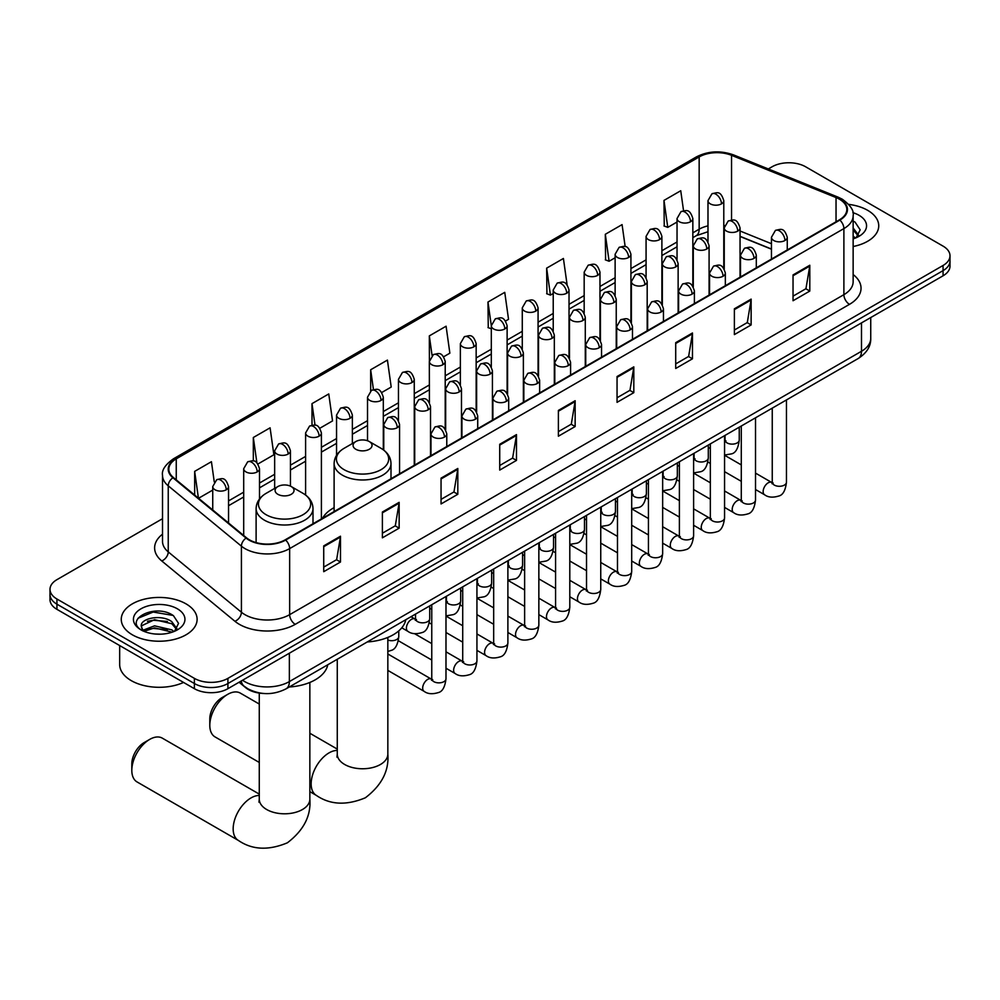 <?xml version="1.0" encoding="UTF-8"?>
<svg xmlns="http://www.w3.org/2000/svg" width="1000" height="1000" viewBox="0 0 1000 1000"><rect width="100%" height="100%" fill="white"/><g stroke="black" fill="none" stroke-linecap="round" stroke-linejoin="round"><path stroke-width="1.5" d="M334.113 507.663A41.875 24.175 0 0 0 322.562 518.237M771.45 249.188L740.05 236.488M263.412 693.462A23.7 13.688 180 0 1 245.65 687.663L239.075 682.237M162.525 518.7L56.938 579.663A23.7 13.688 0 0 0 50 589.338L50 599.663A23.7 13.688 0 0 0 56.938 609.338L194.387 688.688A23.7 13.688 0 0 0 227.913 688.688L943.062 275.8A23.7 13.688 0 0 0 950 266.125L950 260.963A23.7 13.688 0 0 1 943.062 270.637A23.7 13.688 0 0 0 950 260.963L950 255.8A23.7 13.688 0 0 0 943.062 246.125L805.612 166.775A23.7 13.688 0 0 0 772.087 166.775L768.312 168.95M50 589.338A23.7 13.688 0 0 0 56.938 599.012L194.387 678.363A23.7 13.688 0 0 0 227.913 678.363L227.913 683.525L943.062 270.637L227.913 683.525A23.7 13.688 0 0 1 194.387 683.525A23.7 13.688 0 0 0 227.913 683.525L227.913 688.688M56.938 599.012L56.938 604.175L194.387 683.525L56.938 604.175A23.7 13.688 0 0 1 50 594.5A23.7 13.688 0 0 0 56.938 604.175L56.938 609.338M867.638 210.312A37.925 21.9 0 0 0 848.688 204.375A37.925 21.9 0 0 1 867.638 210.312A37.925 21.9 0 0 1 878.737 225.8A37.925 21.9 0 0 0 867.638 210.312M186 603.85A37.925 21.9 0 0 0 144.675 599.1A37.925 21.9 0 0 0 121.263 619.338A37.925 21.9 0 0 0 132.363 634.812A37.925 21.9 0 0 0 173.7 639.562A37.925 21.9 0 0 0 197.113 619.338A37.925 21.9 0 0 0 186 603.85A37.925 21.9 0 0 0 144.675 599.1A37.925 21.9 0 0 0 121.263 619.338A37.925 21.9 0 0 0 132.363 634.812A37.925 21.9 0 0 0 173.7 639.562A37.925 21.9 0 0 0 197.113 619.338A37.925 21.9 0 0 0 186 603.85M839.412 199.188A25.288 14.6 180 0 1 846.825 209.513A25.288 14.6 180 0 1 839.412 219.838L285.175 539.825A25.288 14.6 180 0 1 246.588 537.875L173.412 477.537A25.288 14.6 180 0 1 168.837 469.162A25.288 14.6 180 0 1 176.25 458.837L699.163 156.938A25.288 14.6 180 0 1 731.538 155.312L836.038 197.55A25.288 14.6 180 0 1 839.412 199.188M839.862 198.925A25.913 14.963 0 0 0 836.4 197.25L731.9 155.013A25.913 14.963 0 0 0 698.713 156.688L175.8 458.587A25.913 14.963 0 0 0 172.9 477.75L246.062 538.075A25.913 14.963 0 0 0 285.625 540.075L839.862 220.087A25.913 14.963 0 0 0 839.862 198.925M323.725 545.887L323.725 571.688L340.487 562.013L340.487 536.213L323.725 545.887M323.725 567.112L336.637 559.663L340.425 537.062A6.325 3.65 -120 0 0 340.487 536.213M336.525 559.725L340.487 562.013M382.388 512.013L382.388 537.825L399.15 528.15L399.15 502.337L382.388 512.013M382.388 533.237L395.3 525.788L399.087 503.2A6.325 3.65 -120 0 0 399.15 502.337M395.188 525.85L399.15 528.15M441.05 478.15L441.05 503.95L457.812 494.275L457.812 468.475L441.05 478.15M441.05 499.375L453.963 491.925L457.75 469.325A6.325 3.65 -120 0 0 457.812 468.475M453.85 491.987L457.812 494.275M499.725 444.275L499.725 470.087L516.487 460.4L516.487 434.6L499.725 444.275M499.725 465.5L512.625 458.05L516.413 435.45A6.325 3.65 -120 0 0 516.487 434.6M512.513 458.113L516.487 460.4M793.037 274.925L793.037 300.738L809.8 291.062L809.8 265.25L793.037 274.925M793.037 296.15L805.95 288.7L809.737 266.112A6.325 3.65 -120 0 0 809.8 265.25M805.837 288.762L809.8 291.062M734.375 308.8L734.375 334.6L751.137 324.925L751.137 299.125L734.375 308.8M734.375 330.025L747.288 322.575L751.075 299.975A6.325 3.65 -120 0 0 751.137 299.125M747.175 322.638L751.137 324.925M675.713 342.663L675.713 368.475L692.475 358.8L692.475 332.987L675.713 342.663M675.713 363.9L688.625 356.438L692.412 333.85A6.325 3.65 -120 0 0 692.475 332.987M688.512 356.512L692.475 358.8M617.05 376.538L617.05 402.337L633.812 392.663L633.812 366.863L617.05 376.538M617.05 397.762L629.963 390.312L633.737 367.713A6.325 3.65 -120 0 0 633.812 366.863M629.85 390.375L633.812 392.663M558.387 410.412L558.387 436.213L575.15 426.538L575.15 400.725L558.387 410.412M558.387 431.637L571.3 424.175L575.075 401.587A6.325 3.65 -120 0 0 575.15 400.725M571.188 424.25L575.15 426.538M853.138 246.513A37.925 21.9 0 0 0 878.737 225.8A37.925 21.9 0 0 1 853.138 246.513M227.913 678.363L943.062 265.475A23.7 13.688 0 0 0 950 255.8M319.85 428.25L332.537 420.913L328.75 393.95L312 403.638L312 425.2M257.938 463.988L273.875 454.787L270.087 427.825L253.325 437.5L253.325 460.988M214.262 481.912L211.425 461.7L194.662 471.375L194.662 495.062M505.562 321.025L508.537 319.312L504.75 292.35L487.987 302.025L488.263 327.675M567.112 284.837L563.413 258.475L546.65 268.15L546.925 293.8M625.175 246.65L622.075 224.613L605.312 234.288L605.588 259.938M683.55 210.725L680.738 190.738L663.988 200.413L664.25 226.062M381.75 392.5L391.2 387.05L387.425 360.087L370.662 369.762L370.662 390.9M443.663 356.763L449.862 353.175L446.087 326.213L429.325 335.887L429.412 361.65M429.412 402.562L429.325 361.438M429.325 335.887L432.088 355.55M491.312 328.812L487.987 327.575M487.987 302.025L491.312 325.75A7.9 4.562 0 0 0 493.625 328.963A7.9 4.562 0 0 0 504.8 328.963A7.9 4.562 0 0 0 507.125 325.737C503.913 315.6 500.8 317.613 495.262 318.888A7.9 4.562 60 0 1 499.212 319.275A7.9 4.562 -120 0 1 504.8 328.963M546.65 268.15L550.438 295.113L553.225 293.512M550.438 295.113L546.65 293.7M605.312 234.288L609.1 261.25L615.125 257.762M609.1 261.25L605.312 259.837M663.988 200.413L667.763 227.375L677.038 222.025M667.763 227.375L663.988 225.963M370.662 369.762L373.438 389.562M312 403.638L315.025 425.2M253.325 437.5L256.887 462.825M198.562 498.275L212.738 490.087M194.662 471.375L198.425 498.162M853.138 236.137L855.525 238.012M853.138 238.188L853.812 238.637M853.138 227.95L858.575 235.225M853.138 229.988L858.162 235.763M853.138 238.863A25.762 14.875 0 0 0 859.025 236.312A25.762 14.875 0 0 0 859.025 215.287A25.762 14.875 0 0 0 852.85 212.65M856.137 237.75L860.175 229.838L855.075 222.138M853.138 221.175L854.725 221.9M209.8 725.337L209.8 718.888A17.387 10.037 -60 0 1 222.1 697.588L227.688 694.362A25.288 14.6 120 0 0 209.8 725.337A25.288 14.6 120 0 0 215.037 736.912L259.275 762.45M355.85 449.275A9.488 5.475 0 0 0 369.263 449.275A9.488 5.475 0 0 0 369.263 441.538L381.037 448.325A26.125 15.088 0 0 1 381.037 469.663A26.125 15.088 0 0 1 344.075 469.663A26.125 15.088 0 0 1 344.075 448.325C337.65 452.15 334.325 457.225 334.113 463.562A28.45 16.425 0 0 0 342.438 475.175A28.45 16.425 0 0 0 373.438 478.738A28.45 16.425 0 0 0 391 463.562C390.788 457.225 387.475 452.15 381.037 448.325L369.263 441.538A9.488 5.475 0 0 0 355.85 441.538A9.488 5.475 0 0 0 355.85 449.275M367.275 641.95A43.463 25.087 0 0 0 405.763 619.738M259.275 704.05L240.325 693.112A25.288 14.6 120 0 0 227.688 694.362L222.1 697.588M131.812 770.362L131.812 763.913A17.387 10.037 -60 0 1 144.1 742.625L149.688 739.4A25.288 14.6 120 0 0 131.812 770.362A25.288 14.6 120 0 0 137.05 781.938L238.4 840.45A25.288 14.6 -60 0 1 234.525 820.188A25.288 14.6 -60 0 1 251.038 797.913A25.288 14.6 -60 0 1 259.275 795.475M277.863 494.3A9.488 5.475 0 0 0 291.262 494.3A9.488 5.475 0 0 0 291.262 486.562L303.038 493.363A26.125 15.088 0 0 1 303.038 514.7A26.125 15.088 0 0 1 266.087 514.7A26.125 15.088 0 0 1 266.087 493.363C259.65 497.188 256.325 502.262 256.112 508.587A28.45 16.425 0 0 0 264.45 520.2A28.45 16.425 0 0 0 295.45 523.763A28.45 16.425 0 0 0 313 508.587C312.8 502.262 309.475 497.188 303.038 493.363L291.262 486.562A9.488 5.475 0 0 0 277.863 486.562A9.488 5.475 0 0 0 277.863 494.3M289.275 686.988A43.463 25.087 0 0 0 327.762 664.762M259.275 794.112L162.325 738.15A25.288 14.6 120 0 0 149.688 739.4L144.1 742.625M119.675 645.55L119.675 664.5A39.513 22.812 0 0 0 131.25 680.625A39.513 22.812 0 0 0 183.562 682.438M154.9 634L160.863 634.175M143.062 630.212L154.562 625.837L171.812 629.862L173.9 631.538M144.125 631.325L154.562 627.875L172.188 632.175M143.25 631.013L141.4 626.688A17.862 10.312 0 0 0 144.275 631.462M176.938 628.763L171.812 621.675C161.1 613.675 139.037 618.612 141.4 626.688L141.325 625.9M141.438 626.938L141.938 625.612L154.562 619.688L171.812 623.725L176.537 629.288M174.513 631.287L178.55 623.362L173.438 615.675C155.375 602.688 123.25 619.8 141.8 630.3L142.725 630.862M177.4 608.812A25.762 14.875 0 0 0 140.975 608.812A25.762 14.875 0 0 0 140.975 629.85A25.762 14.875 0 0 0 177.4 629.85A25.762 14.875 0 0 0 177.4 608.812M138.038 618.263L153.162 612.05L173.1 615.438M147.487 621.275L153.162 620.237L167.387 621.462M147.487 629.462L153.162 628.438L167.387 629.663M242.55 680.238A31.6 18.25 0 0 0 244.675 681.587A31.6 18.25 0 0 0 289.363 681.587L861.488 351.275A31.6 18.25 0 0 0 870.738 338.375C870.975 346.225 866.8 352.938 858.213 358.512L286.087 688.825A15.8 9.125 60 0 0 289.363 681.587L289.363 653.2M861.488 322.9L861.488 351.275A15.8 9.125 60 0 1 858.213 358.512M241.262 680.975A15.8 10.575 129.5 0 0 244.025 686.112L239.225 682.15M943.062 275.8L943.062 265.475M194.387 688.688L194.387 678.363M853.138 274.538A39.513 22.812 180 0 1 849.475 304.35L295.238 624.338A7.9 4.562 60 0 1 289.65 614.663L843.888 294.675A31.6 18.25 0 0 0 853.138 281.762L853.138 215.7A31.6 18.25 180 0 1 843.888 228.6A7.9 4.562 -120 0 0 839.862 220.087M295.238 624.338A39.513 22.812 180 0 1 239.363 624.338A39.513 22.812 180 0 1 234.938 621.287L161.762 560.962A39.513 22.812 180 0 1 162.525 534.188M244.95 614.663A31.6 18.25 0 0 0 289.65 614.663L289.65 548.6A31.6 18.25 180 0 1 241.412 546.163L168.238 485.825A31.6 18.25 180 0 1 162.525 475.363L162.525 541.425A31.6 18.25 0 0 0 168.238 551.888L241.412 612.225A31.6 18.25 0 0 0 244.95 614.663M853.138 215.7C854.2 210.763 850.562 205.263 842.25 199.188L838.1 197.162A7.9 3.7 112 0 0 836.4 197.25M838.1 197.162L733.6 154.925C720.512 150.287 708.088 150.963 696.325 156.938A7.9 4.562 60 0 1 698.713 156.688M175.8 458.587A7.9 4.562 -120 0 0 173.412 458.837C165.212 464.738 161.575 470.238 162.525 475.363M172.9 477.75A7.9 5.288 129.5 0 0 168.238 485.825L168.238 551.888A7.9 5.288 -50.5 0 1 161.762 560.962M733.6 154.925A7.9 3.7 112 0 0 731.9 155.013M246.062 538.075A7.9 5.288 129.5 0 0 241.412 546.163L241.412 612.225A7.9 5.288 -50.5 0 1 234.938 621.287M285.625 540.075A7.9 4.562 60 0 1 289.65 548.6L843.888 228.6L843.888 294.675A7.9 4.562 60 0 0 849.475 304.35M176.25 458.837L176.25 479.875M836.038 197.55L836.038 221.788M731.538 155.312L731.538 220.012M771.45 243.7L740.05 231M724.587 225.588A25.288 14.6 0 0 0 723.787 225.45M707.987 225.888A25.288 14.6 0 0 0 699.163 229.2L692.837 232.85M699.163 156.938L699.163 229.2A14.225 8.213 60 0 1 696.213 235.712L692.837 237.662M677.038 241.975L661.888 250.725M646.075 259.85L630.925 268.587M615.125 277.712L599.975 286.462M584.175 295.587L569.025 304.337M553.225 313.45L538.075 322.2M522.275 331.325L507.125 340.075M491.312 349.2L476.163 357.938M460.363 367.062L445.213 375.812M429.412 384.938L414.263 393.688M398.462 402.812L383.312 411.55M367.512 420.675L352.362 429.425M336.55 438.55L321.4 447.3M305.6 456.413L290.45 465.163M274.65 474.288L259.5 483.038M243.7 492.163L228.55 500.9M558.387 411.225L575.075 401.587M617.05 377.35L633.737 367.713M675.713 343.488L692.412 333.85M734.375 309.613L751.075 299.975M793.037 275.75L809.737 266.112M499.725 445.1L516.413 435.45M441.05 478.963L457.75 469.325M382.388 512.837L399.087 503.2M323.725 546.7L340.425 537.062M387.837 637.425L387.837 754.175A25.288 14.6 180 0 1 380.438 764.488A25.288 14.6 180 0 1 344.675 764.488A25.288 14.6 180 0 1 337.275 754.175L336.938 757.15M387.837 754.175C389.15 770.8 381.662 785.337 365.375 797.775C346.475 805.65 330.15 804.875 316.388 795.425A25.288 14.6 -60 0 1 312.512 775.163A25.288 14.6 -60 0 1 329.038 752.875A25.288 14.6 -60 0 1 337.275 750.45M309.85 682.45L309.85 799.2A25.288 14.6 180 0 1 302.438 809.525A25.288 14.6 180 0 1 266.688 809.525A25.288 14.6 180 0 1 259.275 799.2L258.95 802.188M784.938 240.512A7.9 4.562 0 0 0 787.262 237.288C784.05 227.15 780.938 229.163 775.4 230.438A7.9 4.562 60 0 1 779.35 230.837A7.9 4.562 -120 0 1 784.938 240.512A7.9 4.562 0 0 1 773.763 240.512A7.9 4.562 0 0 1 771.45 237.288L775.4 230.438M755.512 489.525L764.625 494.787A7.113 4.1 -60 0 1 763.538 489.087A7.113 4.1 -60 0 1 768.175 482.825A7.113 4.1 -60 0 1 768.5 482.65A7.113 4.1 -60 0 1 771.737 482.475L755.512 473.113M772.65 483.188L772.013 483.713L772.25 482.175A7.113 4.1 -0 0 0 774.325 485.087A7.113 4.1 -0 0 0 784.062 485.262A7.113 4.1 -0 0 0 786.462 482.175C785.487 490.438 782.938 495.05 778.8 496.012C772.85 497.825 768.125 497.413 764.625 494.787M753.988 258.375A7.9 4.562 0 0 0 756.3 255.15C753.1 245.012 749.975 247.037 744.45 248.312A7.9 4.562 60 0 1 748.4 248.7A7.9 4.562 -120 0 1 753.988 258.375A7.9 4.562 0 0 1 742.812 258.375A7.9 4.562 0 0 1 740.5 255.15L744.45 248.312M724.562 507.4L733.675 512.663A7.113 4.1 -60 0 1 732.588 506.962A7.113 4.1 -60 0 1 737.225 500.7A7.113 4.1 -60 0 1 737.55 500.525A7.113 4.1 -60 0 1 740.788 500.35L724.562 490.975M741.7 501.062L741.062 501.587L741.287 500.05A7.113 4.1 -0 0 0 743.375 502.95A7.113 4.1 -0 0 0 753.1 503.125A7.113 4.1 -0 0 0 755.512 500.05C754.538 508.312 751.988 512.925 747.837 513.888C741.9 515.7 737.175 515.288 733.675 512.663M723.037 276.25A7.9 4.562 0 0 0 725.35 273.025C722.15 262.887 719.025 264.913 713.5 266.175A7.9 4.562 60 0 1 717.45 266.575A7.9 4.562 -120 0 1 723.037 276.25A7.9 4.562 0 0 1 711.862 276.25A7.9 4.562 0 0 1 709.55 273.025L713.5 266.175M693.612 525.275L702.725 530.538A7.113 4.1 -60 0 1 701.625 524.837A7.113 4.1 -60 0 1 706.275 518.562A7.113 4.1 -60 0 1 706.587 518.4A7.113 4.1 -60 0 1 709.837 518.212L693.612 508.85M710.75 518.938L710.113 519.462L710.337 517.925A7.113 4.1 -0 0 0 712.425 520.825A7.113 4.1 -0 0 0 722.15 521A7.113 4.1 -0 0 0 724.562 517.925C723.587 526.175 721.025 530.788 716.888 531.763C710.95 533.562 706.225 533.162 702.725 530.538M692.087 294.125A7.9 4.562 0 0 0 694.4 290.9C691.188 280.763 688.075 282.775 682.55 284.05A7.9 4.562 60 0 1 686.5 284.438A7.9 4.562 -120 0 1 692.087 294.125A7.9 4.562 0 0 1 680.913 294.125A7.9 4.562 0 0 1 678.6 290.9L682.55 284.05M662.65 543.138L671.762 548.4A7.113 4.1 -60 0 1 670.675 542.7A7.113 4.1 -60 0 1 675.325 536.438A7.113 4.1 -60 0 1 675.638 536.263A7.113 4.1 -60 0 1 678.875 536.087L662.65 526.712M679.8 536.8L679.163 537.325L679.388 535.788A7.113 4.1 -0 0 0 681.475 538.7A7.113 4.1 -0 0 0 691.2 538.875A7.113 4.1 -0 0 0 693.612 535.788C692.638 544.05 690.075 548.663 685.938 549.625C680 551.438 675.275 551.025 671.762 548.4M661.137 311.988A7.9 4.562 0 0 0 663.45 308.762C660.238 298.625 657.125 300.65 651.6 301.925A7.9 4.562 60 0 1 655.55 302.312A7.9 4.562 -120 0 1 661.137 311.988A7.9 4.562 0 0 1 649.963 311.988A7.9 4.562 0 0 1 647.638 308.762L651.6 301.925M631.7 561.013L640.812 566.275A7.113 4.1 -60 0 1 639.725 560.575A7.113 4.1 -60 0 1 644.375 554.312A7.113 4.1 -60 0 1 644.688 554.138A7.113 4.1 -60 0 1 647.925 553.95L631.7 544.587M648.838 554.675L648.2 555.2L648.438 553.663A7.113 4.1 -0 0 0 650.512 556.562A7.113 4.1 -0 0 0 660.25 556.737A7.113 4.1 -0 0 0 662.65 553.663C661.688 561.925 659.125 566.538 654.987 567.5C649.038 569.312 644.312 568.9 640.812 566.275M630.175 329.862A7.9 4.562 0 0 0 632.487 326.637C629.288 316.5 626.175 318.512 620.638 319.788A7.9 4.562 60 0 1 624.587 320.188A7.9 4.562 -120 0 1 630.175 329.862A7.9 4.562 0 0 1 619 329.862A7.9 4.562 0 0 1 616.688 326.637L620.638 319.788M600.75 578.888L609.862 584.138A7.113 4.1 -60 0 1 608.775 578.45A7.113 4.1 -60 0 1 613.413 572.175A7.113 4.1 -60 0 1 613.737 572.013A7.113 4.1 -60 0 1 616.975 571.825L600.75 562.463M617.888 572.537L617.25 573.062L617.475 571.538A7.113 4.1 -0 0 0 619.562 574.438A7.113 4.1 -0 0 0 629.3 574.612A7.113 4.1 -0 0 0 631.7 571.538C630.725 579.788 628.175 584.4 624.038 585.375C618.088 587.175 613.362 586.763 609.862 584.138M599.225 347.725A7.9 4.562 0 0 0 601.538 344.5C598.337 334.375 595.212 336.388 589.688 337.663A7.9 4.562 60 0 1 593.638 338.05A7.9 4.562 -120 0 1 599.225 347.725A7.9 4.562 0 0 1 588.05 347.725A7.9 4.562 0 0 1 585.737 344.5L589.688 337.663M569.8 596.75L578.913 602.013A7.113 4.1 -60 0 1 577.825 596.312A7.113 4.1 -60 0 1 582.463 590.05A7.113 4.1 -60 0 1 582.788 589.875A7.113 4.1 -60 0 1 586.025 589.7L569.8 580.325M586.938 590.413L586.3 590.938L586.525 589.4A7.113 4.1 -0 0 0 588.612 592.3A7.113 4.1 -0 0 0 598.337 592.487A7.113 4.1 -0 0 0 600.75 589.4C599.775 597.663 597.225 602.275 593.075 603.237C587.137 605.05 582.413 604.637 578.913 602.013M568.275 365.6A7.9 4.562 0 0 0 570.588 362.375C567.388 352.238 564.263 354.263 558.737 355.538A7.9 4.562 60 0 1 562.688 355.925A7.9 4.562 -120 0 1 568.275 365.6A7.9 4.562 0 0 1 557.1 365.6A7.9 4.562 0 0 1 554.788 362.375L558.737 355.538M538.85 614.625L547.962 619.888A7.113 4.1 -60 0 1 546.862 614.188A7.113 4.1 -60 0 1 551.512 607.913A7.113 4.1 -60 0 1 551.825 607.75A7.113 4.1 -60 0 1 555.062 607.562L538.85 598.2M555.988 608.288L555.35 608.812L555.575 607.275A7.113 4.1 -0 0 0 557.663 610.175A7.113 4.1 -0 0 0 567.388 610.35A7.113 4.1 -0 0 0 569.8 607.275C568.825 615.525 566.263 620.138 562.125 621.112C556.188 622.913 551.462 622.513 547.962 619.888M537.325 383.475A7.9 4.562 0 0 0 539.637 380.25C536.425 370.112 533.312 372.125 527.788 373.4A7.9 4.562 60 0 1 531.737 373.8A7.9 4.562 -120 0 1 537.325 383.475A7.9 4.562 0 0 1 526.15 383.475A7.9 4.562 0 0 1 523.837 380.25L527.788 373.4M507.887 632.487L517 637.75A7.113 4.1 -60 0 1 515.913 632.05A7.113 4.1 -60 0 1 520.562 625.788A7.113 4.1 -60 0 1 520.875 625.612A7.113 4.1 -60 0 1 524.113 625.438L507.887 616.075M525.025 626.15L524.4 626.675L524.625 625.138A7.113 4.1 -0 0 0 526.712 628.05A7.113 4.1 -0 0 0 536.438 628.225A7.113 4.1 -0 0 0 538.85 625.138C537.875 633.4 535.312 638.013 531.175 638.975C525.237 640.788 520.513 640.375 517 637.75M506.375 401.337A7.9 4.562 0 0 0 508.688 398.113C505.475 387.975 502.362 390 496.838 391.275A7.9 4.562 60 0 1 500.788 391.662A7.9 4.562 -120 0 1 506.375 401.337A7.9 4.562 0 0 1 495.2 401.337A7.9 4.562 0 0 1 492.875 398.113L496.838 391.275M476.938 650.362L486.05 655.625A7.113 4.1 -60 0 1 484.963 649.925A7.113 4.1 -60 0 1 489.613 643.662A7.113 4.1 -60 0 1 489.925 643.487A7.113 4.1 -60 0 1 493.162 643.312L476.938 633.938M494.075 644.025L493.438 644.55L493.675 643.012A7.113 4.1 -0 0 0 495.75 645.913A7.113 4.1 -0 0 0 505.487 646.087A7.113 4.1 -0 0 0 507.887 643.012C506.912 651.275 504.363 655.888 500.225 656.85C494.275 658.662 489.55 658.25 486.05 655.625M475.412 419.212A7.9 4.562 0 0 0 477.725 415.988C474.525 405.85 471.413 407.875 465.875 409.137A7.9 4.562 60 0 1 469.825 409.538A7.9 4.562 -120 0 1 475.412 419.212A7.9 4.562 0 0 1 464.237 419.212A7.9 4.562 0 0 1 461.925 415.988L465.875 409.137M445.988 668.238L455.1 673.487A7.113 4.1 -60 0 1 454.012 667.8A7.113 4.1 -60 0 1 458.65 661.525A7.113 4.1 -60 0 1 458.975 661.363A7.113 4.1 -60 0 1 462.212 661.175L445.988 651.812M463.125 661.888L462.488 662.425L462.713 660.888A7.113 4.1 -0 0 0 464.8 663.787A7.113 4.1 -0 0 0 474.538 663.962A7.113 4.1 -0 0 0 476.938 660.888C475.962 669.137 473.413 673.75 469.275 674.725C463.325 676.525 458.6 676.125 455.1 673.487M444.462 437.088A7.9 4.562 0 0 0 446.775 433.862C443.575 423.725 440.45 425.737 434.925 427.013A7.9 4.562 60 0 1 438.875 427.4A7.9 4.562 -120 0 1 444.462 437.088A7.9 4.562 0 0 1 433.288 437.088A7.9 4.562 0 0 1 430.975 433.862L434.925 427.013M387.837 670.4L424.15 691.363A7.113 4.1 -60 0 1 423.062 685.662A7.113 4.1 -60 0 1 427.7 679.4A7.113 4.1 -60 0 1 428.013 679.225A7.113 4.1 -60 0 1 431.262 679.05L387.837 653.975M432.175 679.762L431.538 680.288L431.763 678.75A7.113 4.1 -0 0 0 433.85 681.663A7.113 4.1 -0 0 0 443.575 681.838A7.113 4.1 -0 0 0 445.988 678.75C445.012 687.013 442.45 691.625 438.312 692.588C432.375 694.4 427.65 693.988 424.15 691.363M737.725 231.125A7.9 4.562 0 0 0 740.05 227.9C736.838 217.763 733.725 219.775 728.188 221.05A7.9 4.562 60 0 1 732.15 221.45A7.9 4.562 -120 0 1 737.725 231.125A7.9 4.562 0 0 1 726.562 231.125A7.9 4.562 0 0 1 724.237 227.9L728.188 221.05M725.438 441.025L724.8 441.562L725.037 440.025A7.113 4.1 -0 0 0 727.113 442.925A7.113 4.1 -0 0 0 736.85 443.1A7.113 4.1 -0 0 0 739.25 440.025C738.275 448.275 735.725 452.887 731.587 453.862L724.562 455.037M706.775 248.988A7.9 4.562 0 0 0 709.087 245.763C705.888 235.637 702.775 237.65 697.237 238.925A7.9 4.562 60 0 1 701.188 239.312A7.9 4.562 -120 0 1 706.775 248.988A7.9 4.562 0 0 1 695.6 248.988A7.9 4.562 0 0 1 693.288 245.763L697.237 238.925M694.488 458.9L693.85 459.425L694.075 457.887A7.113 4.1 -0 0 0 696.162 460.8A7.113 4.1 -0 0 0 705.9 460.975A7.113 4.1 -0 0 0 708.3 457.887C707.325 466.15 704.775 470.763 700.625 471.725L693.612 472.912M675.825 266.863A7.9 4.562 0 0 0 678.138 263.637C674.938 253.5 671.812 255.525 666.287 256.8A7.9 4.562 60 0 1 670.238 257.188A7.9 4.562 -120 0 1 675.825 266.863A7.9 4.562 0 0 1 664.65 266.863A7.9 4.562 0 0 1 662.337 263.637L666.287 256.8M663.538 476.775L662.9 477.3L663.125 475.763A7.113 4.1 -0 0 0 665.212 478.663A7.113 4.1 -0 0 0 674.938 478.837A7.113 4.1 -0 0 0 677.35 475.763C676.375 484.025 673.812 488.638 669.675 489.6L662.65 490.775M644.875 284.738A7.9 4.562 0 0 0 647.188 281.512C643.988 271.375 640.863 273.387 635.337 274.662A7.9 4.562 60 0 1 639.288 275.05A7.9 4.562 -120 0 1 644.875 284.738A7.9 4.562 0 0 1 633.7 284.738A7.9 4.562 0 0 1 631.388 281.512L635.337 274.662M632.587 494.637L631.95 495.163L632.175 493.638A7.113 4.1 -0 0 0 634.263 496.538A7.113 4.1 -0 0 0 643.988 496.712A7.113 4.1 -0 0 0 646.4 493.638C645.425 501.887 642.862 506.5 638.725 507.475L631.7 508.65M613.925 302.6A7.9 4.562 0 0 0 616.237 299.375C613.025 289.237 609.913 291.262 604.388 292.538A7.9 4.562 60 0 1 608.337 292.925A7.9 4.562 -120 0 1 613.925 302.6A7.9 4.562 0 0 1 602.75 302.6A7.9 4.562 0 0 1 600.438 299.375L604.388 292.538M601.625 512.513L601 513.038L601.225 511.5A7.113 4.1 -0 0 0 603.3 514.4A7.113 4.1 -0 0 0 613.038 514.587A7.113 4.1 -0 0 0 615.45 511.5C614.475 519.763 611.912 524.375 607.775 525.337L600.75 526.512M582.962 320.475A7.9 4.562 0 0 0 585.288 317.25C582.075 307.113 578.962 309.137 573.425 310.4A7.9 4.562 60 0 1 577.388 310.8A7.9 4.562 -120 0 1 582.962 320.475A7.9 4.562 0 0 1 571.8 320.475A7.9 4.562 0 0 1 569.475 317.25L573.425 310.4M570.675 530.388L570.037 530.913L570.275 529.375A7.113 4.1 -0 0 0 572.35 532.275A7.113 4.1 -0 0 0 582.087 532.45A7.113 4.1 -0 0 0 584.487 529.375C583.513 537.625 580.962 542.238 576.825 543.212L569.8 544.388M552.013 338.35A7.9 4.562 0 0 0 554.325 335.112C551.125 324.988 548.013 327 542.475 328.275A7.9 4.562 60 0 1 546.425 328.663A7.9 4.562 -120 0 1 552.013 338.35A7.9 4.562 0 0 1 540.837 338.35A7.9 4.562 0 0 1 538.525 335.112L542.475 328.275M539.725 548.25L539.087 548.775L539.312 547.238A7.113 4.1 -0 0 0 541.4 550.15A7.113 4.1 -0 0 0 551.138 550.325A7.113 4.1 -0 0 0 553.538 547.238C552.562 555.5 550.013 560.112 545.862 561.075L538.85 562.263M521.062 356.213A7.9 4.562 0 0 0 523.375 352.987C520.175 342.85 517.05 344.875 511.525 346.15A7.9 4.562 60 0 1 515.475 346.538A7.9 4.562 -120 0 1 521.062 356.213A7.9 4.562 0 0 1 509.888 356.213A7.9 4.562 0 0 1 507.575 352.987L511.525 346.15M508.775 566.125L508.137 566.65L508.363 565.112A7.113 4.1 -0 0 0 510.45 568.013A7.113 4.1 -0 0 0 520.175 568.188A7.113 4.1 -0 0 0 522.587 565.112C521.613 573.375 519.05 577.987 514.913 578.95L507.887 580.125M490.112 374.087A7.9 4.562 0 0 0 492.425 370.863C489.212 360.725 486.1 362.738 480.575 364.012A7.9 4.562 60 0 1 484.525 364.412A7.9 4.562 -120 0 1 490.112 374.087A7.9 4.562 0 0 1 478.938 374.087A7.9 4.562 0 0 1 476.625 370.863L480.575 364.012M477.825 583.987L477.188 584.513L477.413 582.987A7.113 4.1 -0 0 0 479.5 585.887A7.113 4.1 -0 0 0 489.225 586.062A7.113 4.1 -0 0 0 491.637 582.987C490.662 591.237 488.1 595.85 483.963 596.825L476.938 598M459.162 391.95A7.9 4.562 0 0 0 461.475 388.725C458.263 378.6 455.15 380.613 449.625 381.887A7.9 4.562 60 0 1 453.575 382.275A7.9 4.562 -120 0 1 459.162 391.95A7.9 4.562 0 0 1 447.987 391.95A7.9 4.562 0 0 1 445.675 388.725L449.625 381.887M446.863 601.862L446.238 602.388L446.463 600.85A7.113 4.1 -0 0 0 448.537 603.763A7.113 4.1 -0 0 0 458.275 603.938A7.113 4.1 -0 0 0 460.688 600.85C459.712 609.113 457.15 613.725 453.013 614.688L445.988 615.875M428.2 409.825A7.9 4.562 0 0 0 430.525 406.6C427.312 396.463 424.2 398.488 418.663 399.762A7.9 4.562 60 0 1 422.612 400.15A7.9 4.562 -120 0 1 428.2 409.825A7.9 4.562 0 0 1 417.038 409.825A7.9 4.562 0 0 1 414.712 406.6L418.663 399.762M415.913 619.738L415.275 620.262L415.513 618.725A7.113 4.1 -0 0 0 417.587 621.625A7.113 4.1 -0 0 0 427.325 621.8A7.113 4.1 -0 0 0 429.725 618.725C428.75 626.975 426.2 631.587 422.062 632.562C416.112 634.362 411.388 633.962 407.887 631.337A7.113 4.1 -60 0 1 406.413 628.075A7.113 4.1 -60 0 1 411.763 619.2A7.113 4.1 -60 0 1 415 619.012L411 616.712M397.25 427.7A7.9 4.562 0 0 0 399.562 424.475C396.362 414.338 393.25 416.35 387.713 417.625A7.9 4.562 60 0 1 391.662 418.013A7.9 4.562 -120 0 1 397.25 427.7A7.9 4.562 0 0 1 386.075 427.7A7.9 4.562 0 0 1 383.762 424.475L387.713 417.625M387.837 640.05A7.113 4.1 -0 0 0 396.375 639.675A7.113 4.1 -0 0 0 398.775 636.6C397.8 644.85 395.25 649.463 391.1 650.425L387.837 651.475M721.475 203.863A7.9 4.562 0 0 0 723.787 200.637C720.575 190.5 717.463 192.525 711.938 193.8A7.9 4.562 60 0 1 715.888 194.188A7.9 4.562 -120 0 1 721.475 203.863A7.9 4.562 0 0 1 710.3 203.863A7.9 4.562 0 0 1 707.987 200.637L711.938 193.8M690.525 221.737A7.9 4.562 0 0 0 692.837 218.512C689.625 208.375 686.513 210.387 680.987 211.663A7.9 4.562 60 0 1 684.938 212.062A7.9 4.562 -120 0 1 690.525 221.737A7.9 4.562 0 0 1 679.35 221.737A7.9 4.562 0 0 1 677.038 218.512L680.987 211.663M659.562 239.6A7.9 4.562 0 0 0 661.888 236.375C658.675 226.25 655.562 228.263 650.025 229.537A7.9 4.562 60 0 1 653.975 229.925A7.9 4.562 -120 0 1 659.562 239.6A7.9 4.562 0 0 1 648.388 239.6A7.9 4.562 0 0 1 646.075 236.375L650.025 229.537M628.612 257.475A7.9 4.562 0 0 0 630.925 254.25C627.725 244.112 624.6 246.137 619.075 247.413A7.9 4.562 60 0 1 623.025 247.8A7.9 4.562 -120 0 1 628.612 257.475A7.9 4.562 0 0 1 617.438 257.475A7.9 4.562 0 0 1 615.125 254.25L619.075 247.413M597.663 275.35A7.9 4.562 0 0 0 599.975 272.125C596.775 261.988 593.65 264 588.125 265.275A7.9 4.562 60 0 1 592.075 265.675A7.9 4.562 -120 0 1 597.663 275.35A7.9 4.562 0 0 1 586.487 275.35A7.9 4.562 0 0 1 584.175 272.125L588.125 265.275M566.712 293.212A7.9 4.562 0 0 0 569.025 289.988C565.812 279.85 562.7 281.875 557.175 283.15A7.9 4.562 60 0 1 561.125 283.538A7.9 4.562 -120 0 1 566.712 293.212A7.9 4.562 0 0 1 555.538 293.212A7.9 4.562 0 0 1 553.225 289.988L557.175 283.15M535.763 311.087A7.9 4.562 0 0 0 538.075 307.863C534.862 297.725 531.75 299.75 526.225 301.012A7.9 4.562 60 0 1 530.175 301.413A7.9 4.562 -120 0 1 535.763 311.087A7.9 4.562 0 0 1 524.587 311.087A7.9 4.562 0 0 1 522.275 307.863L526.225 301.012M473.85 346.825A7.9 4.562 0 0 0 476.163 343.6C472.962 333.462 469.837 335.487 464.312 336.763A7.9 4.562 60 0 1 468.263 337.15A7.9 4.562 -120 0 1 473.85 346.825A7.9 4.562 0 0 1 462.675 346.825A7.9 4.562 0 0 1 460.363 343.6L464.312 336.763M442.9 364.7A7.9 4.562 0 0 0 445.213 361.475C442.013 351.337 438.888 353.35 433.363 354.625A7.9 4.562 60 0 1 437.312 355.025A7.9 4.562 -120 0 1 442.9 364.7A7.9 4.562 0 0 1 431.725 364.7A7.9 4.562 0 0 1 429.412 361.475L433.363 354.625M411.95 382.562A7.9 4.562 0 0 0 414.263 379.338C411.05 369.212 407.938 371.225 402.413 372.5A7.9 4.562 60 0 1 406.362 372.887A7.9 4.562 -120 0 1 411.95 382.562A7.9 4.562 0 0 1 400.775 382.562A7.9 4.562 0 0 1 398.462 379.338L402.413 372.5M381 400.438A7.9 4.562 0 0 0 383.312 397.212C380.1 387.075 376.987 389.1 371.463 390.375A7.9 4.562 60 0 1 375.412 390.763A7.9 4.562 -120 0 1 381 400.438A7.9 4.562 0 0 1 369.825 400.438A7.9 4.562 0 0 1 367.512 397.212L371.463 390.375M350.037 418.312A7.9 4.562 0 0 0 352.362 415.087C349.15 404.95 346.037 406.962 340.5 408.237A7.9 4.562 60 0 1 344.45 408.638A7.9 4.562 -120 0 1 350.037 418.312A7.9 4.562 0 0 1 338.862 418.312A7.9 4.562 0 0 1 336.55 415.087L340.5 408.237M319.088 436.175A7.9 4.562 0 0 0 321.4 432.95C318.2 422.812 315.075 424.837 309.55 426.112A7.9 4.562 60 0 1 313.5 426.5A7.9 4.562 -120 0 1 319.088 436.175A7.9 4.562 0 0 1 307.913 436.175A7.9 4.562 0 0 1 305.6 432.95L309.55 426.112M288.137 454.05A7.9 4.562 0 0 0 290.45 450.825C287.25 440.688 284.125 442.713 278.6 443.975A7.9 4.562 60 0 1 282.55 444.375A7.9 4.562 -120 0 1 288.137 454.05A7.9 4.562 0 0 1 276.962 454.05A7.9 4.562 0 0 1 274.65 450.825L278.6 443.975M257.188 471.925A7.9 4.562 0 0 0 259.5 468.7C256.288 458.562 253.175 460.575 247.65 461.85A7.9 4.562 60 0 1 251.6 462.238A7.9 4.562 -120 0 1 257.188 471.925A7.9 4.562 0 0 1 246.012 471.925A7.9 4.562 0 0 1 243.7 468.7L247.65 461.85M226.238 489.787A7.9 4.562 0 0 0 228.55 486.562C225.338 476.425 222.225 478.45 216.7 479.725A7.9 4.562 60 0 1 220.65 480.112A7.9 4.562 -120 0 1 226.238 489.787A7.9 4.562 0 0 1 215.062 489.787A7.9 4.562 0 0 1 212.738 486.562L216.7 479.725M286.087 688.825C273.375 695.212 260.663 695.212 247.938 688.825L244.025 686.112M870.738 338.375L870.738 317.55M696.325 156.938L173.412 458.837M707.987 231.713L696.213 235.712M677.038 246.788L661.888 255.538M646.075 264.65L630.925 273.4M615.125 282.525L599.975 291.275M584.175 300.4L569.025 309.137M553.225 318.263L538.075 327.013M522.275 336.138L507.125 344.888M491.312 354.012L476.163 362.75M460.363 371.875L445.213 380.625M429.412 389.75L414.263 398.5M398.462 407.612L383.312 416.362M367.512 425.487L352.362 434.237M336.55 443.363L321.4 452.1M305.6 461.225L290.45 469.975M274.65 479.1L259.5 487.85M243.7 496.975L228.55 505.712M771.45 249.013L740.05 236.312M316.388 795.425L309.85 791.637M391 478.725L391 463.562M334.113 511.562L334.113 463.562M355.85 441.538L344.075 448.325M337.275 749.087L309.85 733.25M337.275 659.275L337.275 754.175M309.85 799.2C311.15 815.837 303.663 830.362 287.387 842.8C268.475 850.688 252.15 849.9 238.4 840.45M313 523.75L313 508.587M256.112 542.587L256.112 508.587M277.863 486.562L266.087 493.363M259.275 693.088L259.275 799.2M773.175 483.05L771.737 482.475M786.462 399.938L786.462 482.175M787.262 249.95L787.262 237.288M741.287 481.325L724.562 471.662M710.337 463.45L707.875 462.025M772.25 408.15L772.25 482.175M771.45 259.075L771.45 237.288M741.287 464.9L724.562 455.238M742.225 500.913L740.788 500.35M755.512 417.812L755.512 500.05M756.3 267.812L756.3 255.15M710.337 499.188L693.612 489.525M679.388 481.325L676.925 479.9M741.287 426.012L741.287 500.05M740.5 276.938L740.5 255.15M710.337 482.762L693.612 473.113M711.275 518.787L709.837 518.212M724.562 435.675L724.562 517.925M725.35 285.688L725.35 273.025M679.388 517.062L662.65 507.4M648.438 499.188L645.975 497.775M710.337 443.888L710.337 517.925M709.55 294.812L709.55 273.025M679.388 500.637L662.65 490.975M680.325 536.65L678.875 536.087M693.612 453.55L693.612 535.788M694.4 303.562L694.4 290.9M648.438 534.925L631.7 525.275M617.475 517.062L615.025 515.638M679.388 461.763L679.388 535.788M678.6 312.675L678.6 290.9M648.438 518.513L631.7 508.85M649.375 554.525L647.925 553.95M662.65 471.413L662.65 553.663M663.45 321.425L663.45 308.762M617.475 552.8L600.75 543.138M586.525 534.925L584.062 533.513M648.438 479.625L648.438 553.663M647.638 330.55L647.638 308.762M617.475 536.375L600.75 526.712M618.413 572.4L616.975 571.825M631.7 489.288L631.7 571.538M632.487 339.3L632.487 326.637M586.525 570.675L569.8 561.013M555.575 552.8L553.112 551.375M617.475 497.5L617.475 571.538M616.688 348.425L616.688 326.637M586.525 554.25L569.8 544.587M587.463 590.262L586.025 589.7M600.75 507.163L600.75 589.4M601.538 357.163L601.538 344.5M555.575 588.538L538.85 578.888M524.625 570.675L522.163 569.25M586.525 515.375L586.525 589.4M585.737 366.287L585.737 344.5M555.575 572.112L538.85 562.463M556.512 608.138L555.062 607.562M569.8 525.025L569.8 607.275M570.588 375.037L570.588 362.375M524.625 606.413L507.887 596.75M493.675 588.538L491.213 587.125M555.575 533.237L555.575 607.275M554.788 384.162L554.788 362.375M524.625 589.987L507.887 580.325M525.562 626.013L524.113 625.438M538.85 542.9L538.85 625.138M539.637 392.912L539.637 380.25M493.675 624.288L476.938 614.625M462.713 606.413L460.262 604.987M524.625 551.112L524.625 625.138M523.837 402.038L523.837 380.25M493.675 607.863L476.938 598.2M494.613 643.875L493.162 643.312M507.887 560.775L507.887 643.012M508.688 410.775L508.688 398.113M462.713 642.15L445.988 632.487M431.763 624.288L429.3 622.863M415.513 614.9L414.825 614.5M493.675 568.975L493.675 643.012M492.875 419.9L492.875 398.113M462.713 625.725L445.988 616.075M463.65 661.75L462.212 661.175M476.938 578.638L476.938 660.888M477.725 428.65L477.725 415.988M431.763 660.025L398.35 640.725M462.713 586.85L462.713 660.888M461.925 437.775L461.925 415.988M431.763 643.6L414.6 633.688M432.7 679.613L431.262 679.05M445.988 596.512L445.988 678.75M446.775 446.525L446.775 433.862M431.763 604.725L431.763 678.75M430.975 455.637L430.975 433.862M725.975 440.887L724.525 440.312M739.25 427.2L739.25 440.025M740.05 277.2L740.05 227.9M725.037 435.4L725.037 440.025M710.337 448.55L708.3 447.375M724.237 268.988L724.237 227.9M695.013 458.75L693.575 458.188M708.3 445.062L708.3 457.887M709.087 295.075L709.087 245.763M694.075 453.275L694.075 457.887M679.388 466.413L677.35 465.238M693.288 286.863L693.288 245.763M664.062 476.625L662.625 476.05M677.35 462.938L677.35 475.763M678.138 312.95L678.138 263.637M663.125 471.15L663.125 475.763M648.438 484.288L646.4 483.113M662.337 304.725L662.337 263.637M633.112 494.5L631.663 493.925M646.4 480.8L646.4 493.638M647.188 330.812L647.188 281.512M632.175 489.012L632.175 493.638M617.475 502.163L615.45 500.975M631.388 322.6L631.388 281.512M602.163 512.362L600.712 511.8M615.45 498.675L615.45 511.5M616.237 348.688L616.237 299.375M601.225 506.887L601.225 511.5M586.525 520.025L584.487 518.85M600.438 340.475L600.438 299.375M571.213 530.237L569.763 529.663M584.487 516.55L584.487 529.375M585.288 366.55L585.288 317.25M570.275 524.763L570.275 529.375M555.575 537.9L553.538 536.725M569.475 358.338L569.475 317.25M540.25 548.1L538.812 547.537M553.538 534.412L553.538 547.238M554.325 384.425L554.325 335.112M539.312 542.625L539.312 547.238M524.625 555.763L522.587 554.587M538.525 376.213L538.525 335.112M509.3 565.975L507.863 565.4M522.587 552.288L522.587 565.112M523.375 402.3L523.375 352.987M508.363 560.5L508.363 565.112M493.675 573.638L491.637 572.463M507.575 394.075L507.575 352.987M478.35 583.85L476.9 583.275M491.637 570.163L491.637 582.987M492.425 420.163L492.425 370.863M477.413 578.362L477.413 582.987M462.713 591.512L460.688 590.337M476.625 411.95L476.625 370.863M447.4 601.712L445.95 601.15M460.688 588.025L460.688 600.85M461.475 438.038L461.475 388.725M446.463 596.237L446.463 600.85M431.763 609.375L429.725 608.2M445.675 429.825L445.675 388.725M416.45 619.587L415 619.012M429.725 605.9L429.725 618.725M430.525 455.913L430.525 406.6M415.513 614.113L415.513 618.725M407.887 631.337L401.788 627.812M414.712 465.025L414.712 406.6M398.775 630.875L398.775 636.6M399.562 473.775L399.562 424.475M383.762 450.15L383.762 424.475M723.787 268.3L723.787 200.637M707.987 241.725L707.987 200.637M692.837 286.175L692.837 218.512M677.038 259.6L677.038 218.512M661.888 304.05L661.888 236.375M646.075 277.475L646.075 236.375M630.925 321.912L630.925 254.25M615.125 295.338L615.125 254.25M599.975 339.787L599.975 272.125M584.175 313.212L584.175 272.125M569.025 357.65L569.025 289.988M553.225 331.087L553.225 289.988M538.075 375.525L538.075 307.863M522.275 348.95L522.275 307.863M507.125 393.4L507.125 325.737M491.312 366.825L491.312 325.737L495.262 318.888M476.163 411.262L476.163 343.6M460.363 384.688L460.363 343.6M445.213 429.137L445.213 361.475M414.263 464.5L414.263 379.338M398.462 420.438L398.462 379.338M383.312 449.8L383.312 397.212M367.512 440.737L367.512 397.212M352.362 443.55L352.362 415.087M336.55 455.312L336.55 415.087M321.4 518.112L321.4 432.95M305.6 495.05L305.6 432.95M290.45 486.15L290.45 450.825M274.65 488.413L274.65 450.825M259.5 498.988L259.5 468.7M243.7 535.487L243.7 468.7M228.55 523L228.55 486.562M212.738 509.963L212.738 486.562"/></g></svg>
